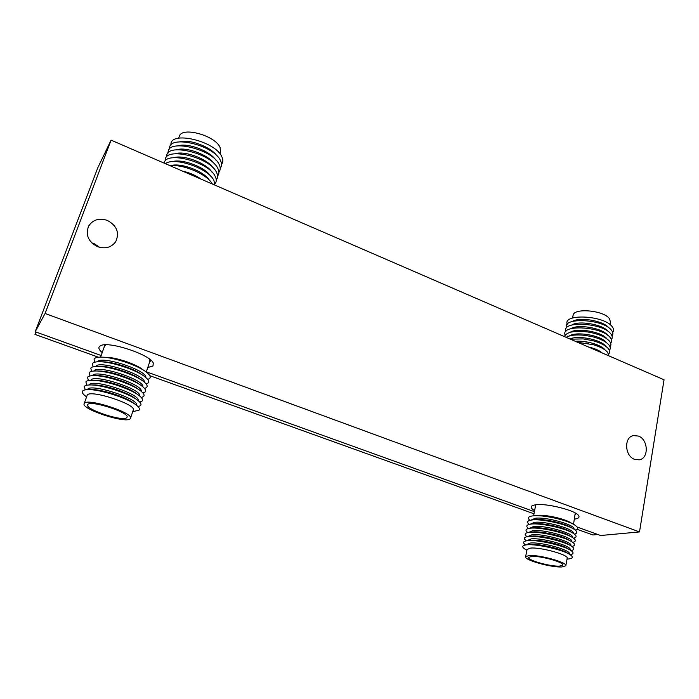 <?xml version="1.0" encoding="UTF-8"?>
<svg xmlns="http://www.w3.org/2000/svg" width="699" height="699" viewBox="0 0 699 699"><rect width="100%" height="100%" fill="white"/><g stroke="black" fill="none" stroke-linecap="round" stroke-linejoin="round"><path stroke-width="1.05" d="M638.432 436.071C648.375 439.496 649.048 458.57 639.201 459.846L634.552 459.348C624.635 456.028 623.823 437.076 633.46 435.591L638.432 436.071M91.752 242.876L94.05 243.593L99.695 247.367M107.331 220.403C116.882 225.637 119.686 232.723 115.737 241.644C111.386 247.49 105.331 249.167 97.58 246.677C88.327 241.802 85.322 234.969 88.581 226.179C92.88 219.661 99.127 217.738 107.331 220.403M574.456 519.121L574.508 519.121C578.3 518.632 579.698 517.513 578.702 515.775C576.282 510.48 545.709 502.808 535.172 504.835L532.192 505.718C530.331 506.915 531.135 508.566 534.595 510.654M147.795 367.491L152.967 366.04L153.291 363.034C150.311 354.69 108.895 340.902 100.665 345.647L99.345 346.573C98.244 348.05 99.197 350.05 102.22 352.567M45.086 313.467L111.089 140.141L664.05 379.767L639.506 531.922L45.086 313.467L35.195 331.728L97.808 167.751L111.089 140.141M577.147 527.046L600.624 535.504L639.506 531.922M534.394 511.642L146.336 371.789M101.172 355.511L35.195 331.728M565.849 565.613L567.186 558.318C569.309 555.006 540.685 547.011 530.532 548.095L527.037 549.484M529.082 555.53L525.622 556.71C523.769 559.934 551.284 567.667 561.97 566.959L565.832 565.753C567.929 562.573 539.235 554.569 529.082 555.53M567.038 559.165L569.047 558.894C573.005 558.309 573.372 556.92 570.148 554.709C563.219 549.833 536.666 543.761 527.002 544.809L526.129 544.888C522.136 545.482 521.681 546.845 524.766 548.995L525.473 549.431M569.353 554.22L567.221 552.926C561.227 548.724 538.483 543.516 530.113 544.416L526.129 544.888M569.301 554.193L569.353 553.905C571.625 550.305 541.166 541.786 530.384 543.027L526.67 544.556M570.166 554.718C573.818 554.054 574.036 552.621 570.803 550.428C563.744 545.508 537.435 539.541 527.824 540.642L527.09 540.711C522.939 541.323 522.459 542.739 525.648 544.958M569.982 549.93L567.894 548.671C561.786 544.425 539.244 539.313 530.925 540.257L527.09 540.711M570.069 549.982L570.113 549.755C572.394 546.076 541.987 537.557 531.196 538.877L527.483 540.441M571.031 550.576C574.622 549.86 574.761 548.392 571.45 546.164C564.259 541.201 538.195 535.338 528.636 536.491L528.051 536.552C523.813 537.164 523.245 538.588 526.356 540.825M570.602 545.648L568.558 544.425C562.337 540.144 540.012 535.119 531.738 536.116L528.051 536.552M570.838 545.788L570.865 545.604C573.163 541.856 542.8 533.337 532.009 534.735L528.295 536.343M571.887 546.452C575.417 545.683 575.487 544.163 572.088 541.9C564.766 536.902 538.955 531.135 529.458 532.341L529.012 532.393C524.678 533.005 524.032 534.447 527.063 536.701M571.214 541.384L569.222 540.187C562.896 535.871 540.773 530.934 532.551 531.974L529.012 532.393M571.599 541.603L571.625 541.472C573.931 537.653 543.604 529.134 532.821 530.602L529.099 532.254M572.734 542.337C576.212 541.515 576.203 539.951 572.726 537.653C565.281 532.612 539.715 526.95 530.27 528.217L529.973 528.243C525.552 528.863 524.818 530.314 527.78 532.586M571.826 537.12L569.877 535.967C563.438 531.616 541.533 526.766 533.363 527.85L532.848 527.911M572.359 537.426L572.376 537.356C574.692 533.459 544.416 524.94 533.625 526.478L529.903 528.173M573.573 538.221C576.998 537.356 576.92 535.749 573.363 533.407C565.788 528.339 540.467 522.782 531.083 524.093L530.934 524.11C526.426 524.731 525.613 526.19 528.496 528.488M572.429 532.865L570.533 531.747C563.988 527.369 542.293 522.607 534.167 523.734L533.922 523.769M573.128 533.241L573.128 533.267C575.452 529.274 545.22 520.764 534.429 522.371L530.733 523.944M574.412 534.123C577.776 533.206 577.636 531.555 573.993 529.178C566.295 524.075 541.244 518.623 531.904 519.977C527.291 520.615 526.399 522.083 529.222 524.399M573.888 529.117C576.081 525.063 545.989 516.596 535.233 518.274L531.537 519.89M575.233 530.034C578.562 529.064 578.353 527.369 574.613 524.958C566.845 519.855 542.267 514.534 532.865 515.862L532.699 515.879C528.138 516.535 527.221 518.02 529.947 520.327M536.072 504.722L535.6 505.526M535.652 504.774L535.46 506.225M559.523 566.111L562.774 565.089C564.539 562.38 540.248 555.6 531.59 556.404L528.627 557.409C527.037 560.135 550.48 566.732 559.523 566.111M575.277 514.656L575.635 513.223M573.503 524.311L575.26 513.005M573.626 524.381L570.838 522.773C564.504 518.623 544.678 514.324 536.998 515.408L536.849 515.425M573.031 528.619L571.179 527.535C564.53 523.14 543.062 518.466 534.98 519.637L534.971 519.637M531.904 519.977L534.98 519.637M130.477 418.317L133.264 410.095C136.978 404.572 90.188 389.221 87.244 395.092L84.133 403.664C81.101 409.195 126.161 423.891 130.154 418.78L130.477 418.317C134.129 412.995 87.174 397.696 84.299 403.375L84.133 403.664M133.448 411.475L138.935 410.252C140.123 409.081 139.215 407.334 136.2 405.018C127.725 398.203 99.608 389.168 88.048 389.631C85.095 389.684 83.26 390.173 82.552 391.117C81.774 392.296 82.718 393.913 85.365 395.966L86.16 396.551M136.523 405.271C139.966 399.146 90.687 383.017 87.62 389.369L87.454 389.649M138.105 406.669L140.482 405.673C141.696 404.45 140.735 402.633 137.598 400.23C129.035 393.397 101.565 384.537 89.953 384.948C86.859 384.992 84.946 385.498 84.212 386.486L85.269 389.859M138.087 400.614C141.198 394.297 92.338 378.316 89.262 384.756L89.131 384.966M139.739 402.108L142.019 401.104C143.269 399.828 142.255 397.941 138.979 395.451C130.346 388.609 103.522 379.924 91.866 380.273C88.624 380.308 86.624 380.833 85.863 381.864L86.833 385.21M139.651 395.966C142.43 389.465 93.981 373.633 90.905 380.151L90.809 380.3M141.355 397.556L143.548 396.551C144.833 395.215 143.767 393.257 140.359 390.68C131.648 383.838 105.47 375.337 93.771 375.616C90.389 375.643 88.301 376.184 87.515 377.259L88.397 380.588M141.207 391.335C143.671 384.651 95.623 368.967 92.539 375.555L92.478 375.651M142.972 393.021L145.077 392.008C146.388 390.619 145.27 388.592 141.722 385.909C132.95 379.085 107.41 370.758 95.676 370.977C92.146 370.986 89.979 371.553 89.157 372.672L89.961 375.975M142.753 386.713C144.911 379.854 97.257 364.31 94.173 370.977L94.147 371.02M144.579 388.495L146.607 387.482C147.943 386.04 146.773 383.934 143.077 381.165C134.243 374.349 109.341 366.189 97.589 366.355C93.911 366.346 91.648 366.923 90.8 368.093L91.525 371.37M146.17 383.978L148.127 382.965C149.499 381.471 148.267 379.286 144.422 376.42C135.536 369.622 111.263 361.645 99.503 361.741C95.667 361.715 93.308 362.318 92.425 363.541L93.081 366.792M147.76 379.487L149.638 378.474C151.045 376.91 149.752 374.647 145.759 371.685C136.829 364.913 113.177 357.119 101.416 357.145C97.423 357.102 94.968 357.713 94.059 358.989L94.645 362.222M106.091 344.808L104.501 346.162L100.595 357.145M105.435 344.817L104.343 345.682L104.125 347.202M149.595 362.161L150.268 361.296L150.049 359.522M126.746 417.635L127.008 417.251C130.075 412.716 90.311 399.767 87.794 404.546L87.646 404.808C85.033 409.492 123.417 422.013 126.746 417.635M146.248 372.051L149.927 361.182L149.542 359.129M144.466 370.793L141.993 369.089C134.697 363.567 115.632 357.285 106.082 357.303L102.639 357.189M145.82 377.512C147.393 370.365 101.005 355.179 97.484 361.785M143.19 375.564L141.609 374.463C133.92 368.591 113.133 361.767 103.006 361.837L100.665 361.776M144.291 382.108C146.152 375.083 99.031 359.714 95.815 366.398M141.897 380.335L140.228 379.173C132.583 373.283 111.255 366.302 101.137 366.433L98.699 366.381M140.595 385.123L138.848 383.891C131.246 377.993 109.385 370.863 99.275 371.047L96.733 371.003M139.276 389.911L137.45 388.627C129.909 382.72 107.497 375.433 97.414 375.678L94.767 375.634M137.948 394.717L136.052 393.362C128.564 387.456 105.601 380.02 95.553 380.317L92.81 380.282M136.611 399.522L134.636 398.115C127.218 392.209 103.705 384.625 93.692 384.966L90.853 384.948M135.257 404.345L133.212 402.877C125.872 396.98 101.792 389.238 91.831 389.64L88.904 389.631M178.647 138.175L179.32 136.305C181.67 126.274 215.388 135.536 220.08 147.48L220.613 152.172L220.01 153.946M171.01 145.112C168.992 130.154 215.502 140.866 221.898 156.891C223.278 159.844 223.164 162.308 221.548 164.282M179.818 141.783C189.796 138.856 211.273 147.096 216.943 155.921M169.621 149.009C167.515 134.112 214.13 144.842 220.578 160.796C221.976 163.741 221.863 166.196 220.237 168.153M178.289 145.742C188.258 142.736 210.076 151.089 215.703 159.949M168.232 152.924C166.039 138.079 212.758 148.826 219.259 164.711C220.666 167.655 220.552 170.093 218.918 172.041M176.76 149.717C186.703 146.624 208.887 155.091 214.444 163.985M166.834 156.847C164.545 142.063 211.378 152.819 217.931 168.642C219.355 171.578 219.241 174.007 217.599 175.938M175.222 153.693C185.156 150.53 207.69 159.11 213.186 168.031M165.436 160.779C163.05 146.047 209.997 156.829 216.603 172.583C218.036 175.51 217.922 177.93 216.271 179.853M173.684 157.694C183.592 154.444 206.485 163.138 211.928 172.094M164.16 163.147C165.427 150.46 209.132 161.915 215.266 176.532C216.716 179.451 216.603 181.862 214.942 183.767M172.146 161.696C182.028 158.376 205.288 167.175 210.661 176.157M165.331 163.653C174.488 156.532 208.826 168.529 213.929 180.491L214.881 185.121M170.608 165.715C180.456 162.317 204.082 171.229 209.385 180.237M170.18 165.75C183.444 163.994 207.542 174.558 212.347 184.02M182.518 171.098C189.612 172.679 195.86 175.388 201.26 179.224M573.04 315.546L573.093 315.275C573.818 307.612 603.971 310.373 609.493 318.753L610.463 322.099L610 324.598M567.247 324.353C562.433 313.274 604.469 315.284 612.263 326.8C613.809 328.862 613.949 330.723 612.691 332.392M572.481 321.426C579.611 316.63 603.77 320.832 608.812 327.822M566.557 327.91C561.655 316.883 603.779 318.945 611.599 330.417C613.154 332.479 613.294 334.332 612.027 335.983M571.703 325.044C578.772 320.221 603.228 324.493 608.2 331.501M565.858 331.483C560.886 320.5 603.088 322.623 610.943 334.043C612.507 336.097 612.647 337.949 611.363 339.583M570.926 328.679C577.933 323.812 602.687 328.163 607.588 335.188M565.159 335.057C560.109 324.118 602.389 326.302 610.279 337.678C611.852 339.731 611.992 341.566 610.69 343.2M570.148 332.322C577.086 327.429 602.11 331.833 606.959 338.866L606.977 338.884M567.684 336.534L567.763 336.044M564.355 336.56C566.636 331.929 574.412 330.4 587.684 331.964L591.485 332.663C600.319 334.716 606.365 337.608 609.615 341.322C611.197 343.366 611.337 345.201 610.026 346.818M569.37 335.966C576.212 331.064 601.402 335.476 606.295 342.501L606.356 342.58M566.094 337.311C570.183 335.083 576.518 334.428 585.089 335.371L592.656 336.769C600.59 338.858 606.024 341.593 608.951 344.974C610.542 347.019 610.681 348.845 609.353 350.452M569.903 338.963C578.064 335.039 601.009 339.627 605.622 346.154L605.736 346.293M570.428 339.19L583.158 338.901L593.145 340.762C600.511 342.851 605.552 345.472 608.279 348.635C609.886 350.671 610.017 352.497 608.68 354.096M575.294 341.304C585.613 340.291 601.201 344.773 604.958 349.815L605.116 350.016M585.779 343.026L588.313 343.489M577.549 342.283L593.39 344.721C600.292 346.791 605.037 349.317 607.614 352.305L608.908 355.87M588.305 346.94C594.596 348.382 599.244 350.391 602.223 352.969M597.855 534.508L592.909 534.971L577.007 529.257M533.975 513.782L149.769 375.66M98.533 357.241L34.95 334.384L35.867 331.973M34.95 334.384L36.199 332.095M527.072 549.344L525.622 556.71M526.88 550.314L524.766 548.995M533.101 527.876L529.973 528.243M534.045 523.752L530.934 524.11M535.635 505.36L533.582 515.783M536.998 515.408L532.865 515.862M132.793 411.484L134.112 411.466M86.562 396.84L85.365 395.966M104.579 344.852L104.16 346.049M150.687 360.046L150.268 361.296M572.551 318.028L573.093 315.275"/></g></svg>

